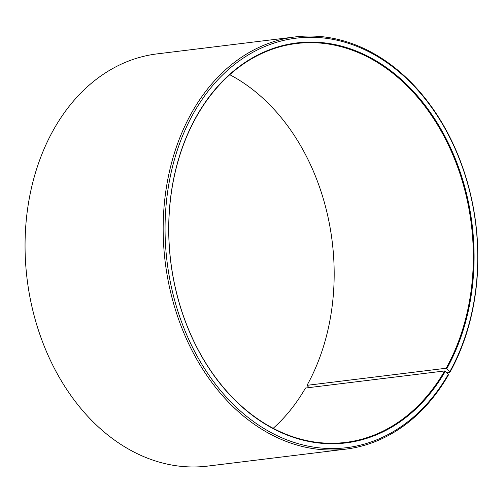 <?xml version="1.0" encoding="UTF-8"?>
<svg xmlns="http://www.w3.org/2000/svg" width="503" height="503" viewBox="0 0 503 503"><rect width="100%" height="100%" fill="white"/><g stroke="black" fill="none" stroke-linecap="round" stroke-linejoin="round"><path stroke-width="0.75" d="M273.179 428.305A200.955 151.434 -97 0 0 305.491 388.039L444.646 370.95A200.955 151.434 -97 0 1 345.542 442.42A200.955 151.434 -97 0 1 191.561 336.344A200.955 151.434 -97 0 1 197.453 114.973A200.955 151.434 -97 0 1 296.556 43.51A200.955 151.434 -97 0 1 449.833 148.039A200.955 151.434 -97 0 1 446.18 368.24L449.871 371.541L449.827 372.478L446.871 372.842M229.764 74.708A200.955 151.434 -97 0 1 307.025 385.329L446.18 368.24M308.917 387.618L307.025 385.329M444.646 370.95L448.292 374.32L448.242 375.282A207.651 156.477 -97 0 1 345.831 449.129L207.726 466.092A207.651 156.477 -97 0 1 48.609 356.476A207.651 156.477 -97 0 1 54.695 127.731A207.651 156.477 -97 0 1 157.106 53.884L295.217 36.92A207.651 156.477 -97 0 1 453.605 144.939A207.651 156.477 -97 0 1 449.827 372.478M345.831 449.129A207.651 156.477 -97 0 1 186.72 339.519A207.651 156.477 -97 0 1 192.806 110.773A207.651 156.477 -97 0 1 295.217 36.92M448.292 374.32A206.312 155.471 -97 0 1 230.066 401.117A206.312 155.471 -97 0 1 194.504 111.521A206.312 155.471 -97 0 1 411.624 83.586A206.312 155.471 -97 0 1 449.871 371.541M445.325 371.245A201.489 151.837 -97 0 1 232.204 397.42A201.489 151.837 -97 0 1 197.472 114.59A201.489 151.837 -97 0 1 409.517 87.308A201.489 151.837 -97 0 1 446.865 368.529"/></g></svg>
